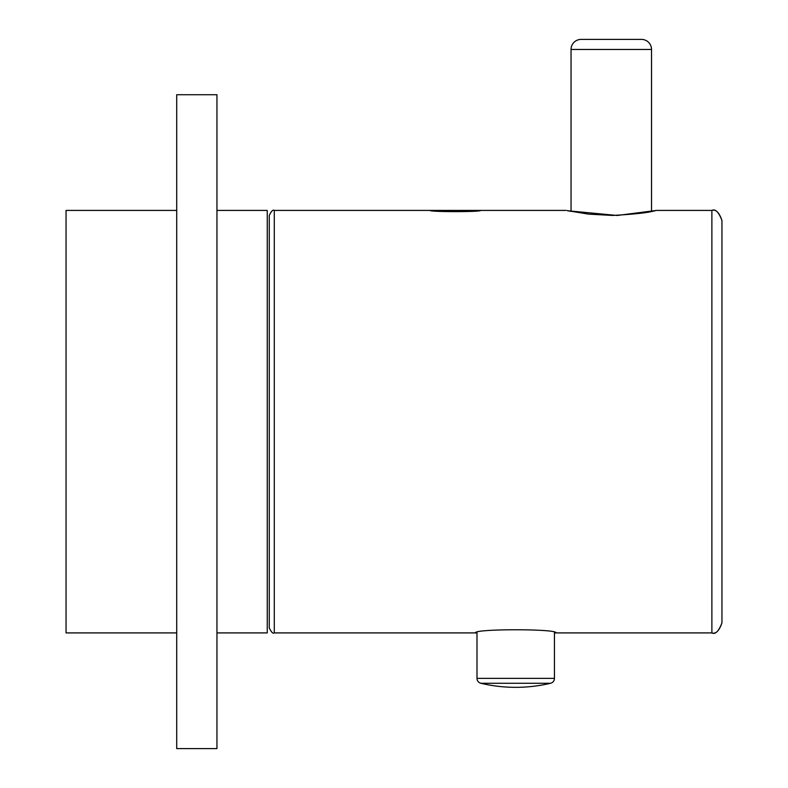 <?xml version="1.0" encoding="UTF-8"?>
<svg xmlns="http://www.w3.org/2000/svg" width="788" height="788" viewBox="0 0 788 788"><rect width="100%" height="100%" fill="white"/><g stroke="black" fill="none" stroke-linecap="round" stroke-linejoin="round"><path stroke-width="1.18" d="M216.956 421.669L216.956 748.6L176.709 748.6L176.709 94.727L216.956 94.727L216.956 421.669M216.956 210.416L267.25 210.416L267.25 632.912L216.956 632.912M176.709 210.416L66.054 210.416L66.054 632.912L176.709 632.912M654.079 210.829L655.458 210.534C649.736 212.543 635.433 214.178 612.562 215.439L588.656 214.139L568.522 210.839A5.033 4.856 102 0 0 567.478 210.731L617.162 215.479L656.552 210.416L711.879 210.416L711.879 632.912L555.964 632.912C558.465 628.725 473.036 628.716 475.479 632.912L476.996 632.636L476.996 678.379L554.447 678.379L554.447 632.636M567.478 210.731L571.044 211.361L571.044 49.457L651.528 49.457A10.057 10.057 0 0 0 641.462 39.4L581.111 39.4A10.057 10.057 0 0 0 571.044 49.457A10.057 10.057 0 0 1 581.111 39.4L641.462 39.4A10.057 10.057 0 0 1 651.528 49.457L651.528 211.361L654.05 210.839A5.033 4.856 -102 0 1 654.05 210.839L656.552 210.416L654.444 210.879M269.26 627.888L269.26 215.439C271.308 211.115 272.993 209.441 274.293 210.416L274.293 632.912C272.993 633.887 271.308 632.212 269.26 627.888C271.387 632.252 273.062 633.926 274.293 632.912L476.996 632.912M721.946 220.473C719.198 212.464 715.849 209.115 711.879 210.416C715.337 208.643 718.695 212.002 721.946 220.473L721.946 622.855C718.695 631.326 715.337 634.685 711.879 632.912C715.849 634.212 719.198 630.863 721.946 622.855M269.26 230.529L269.26 421.669M473.135 211.164L480.513 210.416L274.293 210.416C273.062 209.401 271.387 211.076 269.26 215.439M566.02 210.416L480.513 210.416C482.069 212.041 428.662 212.041 430.218 210.416M550.576 683.275L480.867 683.275A151.621 151.621 0 0 0 550.576 683.275A5.033 5.033 0 0 0 554.447 678.379M480.867 683.275A5.033 5.033 0 0 1 476.996 678.379M567.114 210.534L567.981 210.721M568.522 210.839L569.094 210.957M570.197 211.184L571.044 211.361M555.964 632.912L554.447 632.912"/></g></svg>
